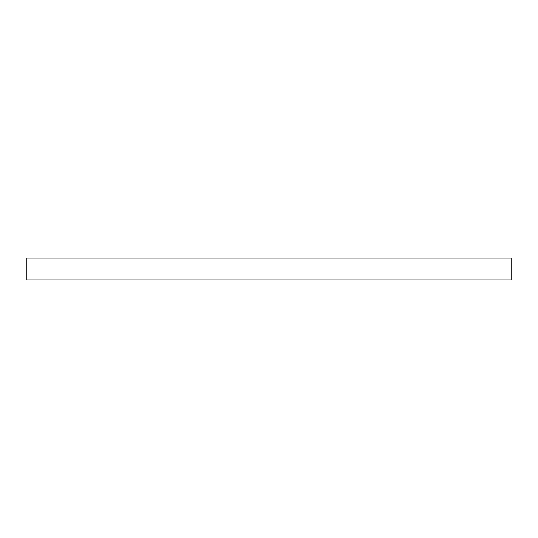 <?xml version="1.0" encoding="UTF-8"?>
<svg xmlns="http://www.w3.org/2000/svg" width="538" height="538" viewBox="0 0 538 538"><rect width="100%" height="100%" fill="white"/><g stroke="black" fill="none" stroke-linecap="round" stroke-linejoin="round"><path stroke-width="0.81" d="M26.9 258.106L511.1 258.106L511.1 279.894L26.9 279.894L26.9 258.106"/></g></svg>
